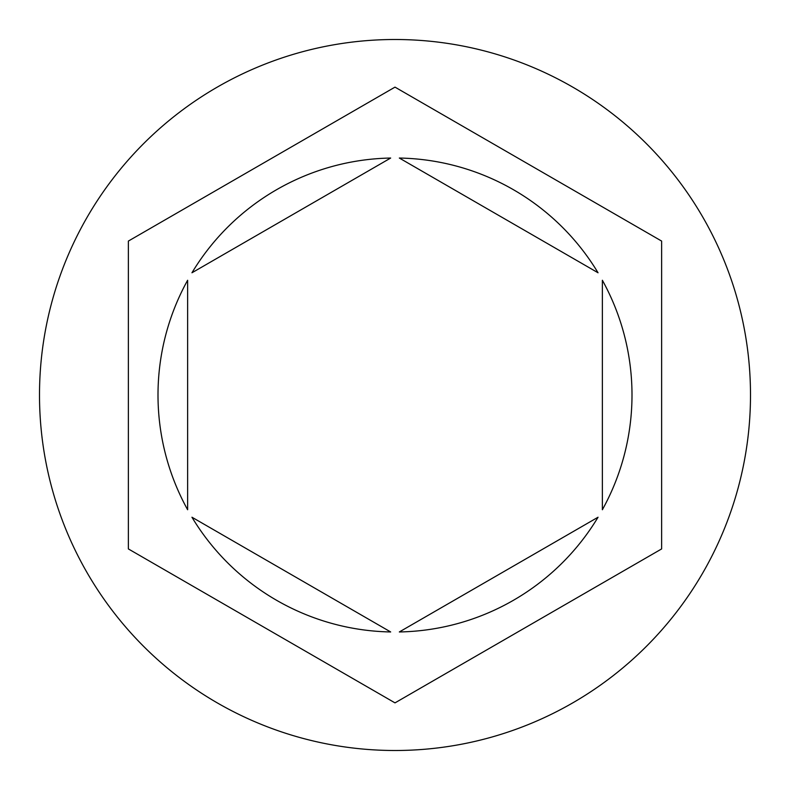 <?xml version="1.0" encoding="UTF-8"?>
<svg xmlns="http://www.w3.org/2000/svg" width="790" height="790" viewBox="0 0 790 790"><rect width="100%" height="100%" fill="white"/><g stroke="black" fill="none" stroke-linecap="round" stroke-linejoin="round"><path stroke-width="1.19" d="M750.5 395A355.5 355.5 0 0 0 395 39.5A355.5 355.5 0 0 0 39.5 395A355.5 355.5 0 0 0 395 750.5A355.5 355.5 0 0 0 750.5 395M158 395A237 237 0 0 0 187.625 509.738L187.625 280.262A237 237 0 0 0 158 395M598.05 272.777A237 237 0 0 0 399.325 158.04L598.05 272.777M602.375 509.738A237 237 0 0 0 602.375 280.262L602.375 509.738M399.325 631.961A237 237 0 0 0 598.05 517.223L399.325 631.961M191.95 517.223A237 237 0 0 0 390.675 631.961L191.95 517.223M661.625 241.069L395 87.127L128.375 241.069L128.375 548.932L395 702.873L661.625 548.932L661.625 241.069M390.675 158.04A237 237 0 0 0 191.95 272.777L390.675 158.04"/></g></svg>
